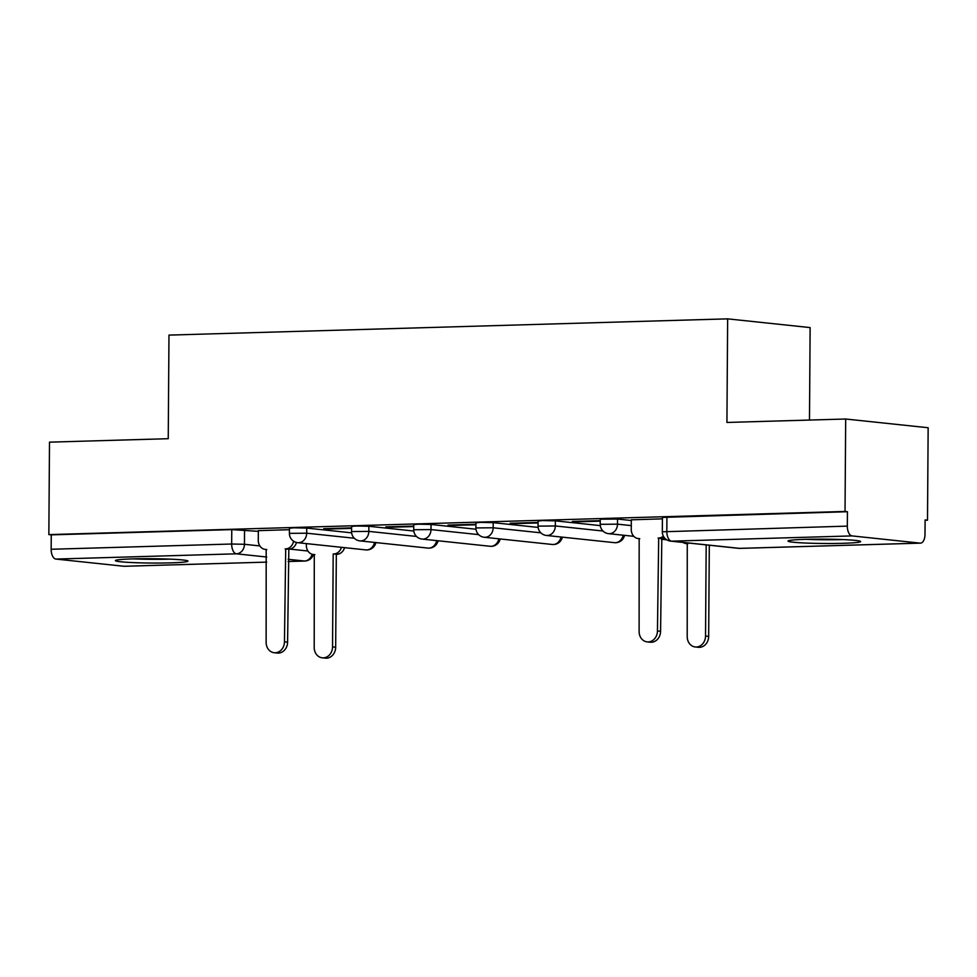 <?xml version="1.0" encoding="UTF-8"?>
<svg xmlns="http://www.w3.org/2000/svg" width="977" height="977" viewBox="0 0 977 977"><rect width="100%" height="100%" fill="white"/><g stroke="black" fill="none" stroke-linecap="round" stroke-linejoin="round"><path stroke-width="1.47" d="M351.647 532.844L306.717 528.081L293.93 527.8L289.436 528.252L289.4 533.357L306.68 533.198L354.333 538.242M413.808 531.036L368.879 526.273L356.092 525.992L351.598 526.444L351.561 531.549L368.842 531.39L416.495 536.434M475.97 529.229L431.04 524.466L418.266 524.185L413.76 524.637L413.723 529.742L431.004 529.583L478.657 534.627M538.132 527.421L493.202 522.658L480.428 522.377L475.921 522.829L475.897 527.934L493.165 527.775L540.818 532.819M600.305 525.614L555.363 520.851L542.589 520.57L538.095 521.022L538.058 526.127L555.339 525.968L602.992 531.012M631.325 520.509L617.537 519.043L600.257 519.214L600.22 524.319L617.501 524.16L631.289 525.614M843.09 543.297A36.308 2.174 -179.6 0 0 860.639 541.563A36.308 2.174 -179.6 0 0 842.186 539.548A36.308 2.174 -179.6 0 0 805.585 539.328A36.308 2.174 -179.6 0 0 788.036 541.063A36.308 2.174 -179.6 0 0 806.477 543.078A36.308 2.174 -179.6 0 0 843.09 543.297M170.438 562.862A36.308 2.174 -179.6 0 0 187.987 561.128A36.308 2.174 -179.6 0 0 169.546 559.113A36.308 2.174 -179.6 0 0 132.933 558.881A36.308 2.174 -179.6 0 0 115.384 560.615A36.308 2.174 -179.6 0 0 133.837 562.63A36.308 2.174 -179.6 0 0 170.438 562.862M925.097 520.265L927.503 520.191L925.097 519.935L924.999 534.346A9.306 4.8 88.3 0 1 920.456 543.139A9.306 4.8 88.3 0 1 920.126 543.127L852.078 535.909L671.565 541.16L739.613 548.366L920.126 543.127M809.481 420.061L810.128 327.588L727.645 318.856L726.925 422.455L845.679 419.011L845.032 511.459L48.85 534.602L49.497 442.154L168.239 438.697L168.972 335.099L727.645 318.856M845.679 419.011L928.15 427.743L927.503 520.191M124.616 566.257A9.306 4.8 -91.7 0 1 124.287 566.281A9.306 4.8 -91.7 0 1 123.945 566.269L55.897 559.064A9.306 4.8 -91.7 0 1 51.158 549.269L51.256 534.859L231.769 529.607L258.343 531.354M51.256 534.859L48.85 534.602M847.438 511.716L662.418 517.407L662.321 531.806L847.328 526.115L847.438 511.716L845.032 511.459M847.328 526.115A9.306 4.8 88.3 0 0 852.078 535.909M662.406 518.848L631.325 519.813M600.244 520.656L572.339 521.462M538.083 522.463L510.165 523.269M475.921 524.27L448.003 525.076M413.747 526.078L385.842 526.884M351.586 527.885L323.68 528.691M289.424 529.693L258.343 530.658M572.327 521.95L600.244 521.144M510.165 523.757L538.083 522.951M448.003 525.565L475.909 524.759M385.842 527.372L413.747 526.566M323.68 529.18L351.586 528.374M631.325 519.752L631.264 529.534A9.306 7.95 -84 0 0 638.25 538.559A9.306 7.95 -84 0 0 639.166 538.596L639.117 631.496A10.71 9.147 -84 0 0 647.153 641.877A10.71 9.147 -84 0 0 657.448 630.959L658.693 538.034A9.306 7.95 -84 0 0 663.359 536.141M664.433 537.777A9.306 7.95 96 0 1 661.82 538.364L660.574 631.289A10.71 9.147 96 0 1 650.279 642.207L647.153 641.877M658.095 538.046L661.221 538.376M683.106 542.455A9.306 7.95 -84 0 0 686.342 543.652A9.306 7.95 -84 0 0 687.258 543.688L687.21 636.589A10.71 9.147 -84 0 0 695.245 646.969A10.71 9.147 -84 0 0 705.541 636.051L706.176 544.897M709.302 545.227L708.667 636.393A10.71 9.147 96 0 1 698.372 647.299L695.245 646.969M837.643 539.389A31.411 1.881 0.4 0 1 811.057 539.206M805.891 539.316A36.076 2.149 -179.6 0 0 842.809 539.573M165.003 558.954A31.411 1.881 0.4 0 1 138.404 558.759M133.238 558.881A36.076 2.149 -179.6 0 0 170.169 559.137M258.343 530.596L258.27 540.379A9.306 7.95 -84 0 0 265.268 549.404A9.306 7.95 -84 0 0 266.184 549.44L266.135 642.341A10.71 9.147 -84 0 0 274.171 652.721A10.71 9.147 -84 0 0 284.466 641.804L285.711 548.879A9.306 7.95 -84 0 0 293.576 541.185M296.483 542.467A9.306 7.95 96 0 1 288.838 549.208L287.592 642.133A10.71 9.147 96 0 1 277.297 653.051L274.171 652.721M285.113 548.891L288.239 549.221M344.551 547.645A9.306 7.95 96 0 1 336.918 554.301L333.792 553.971A9.306 7.95 -84 0 0 341.425 547.315M306.375 543.603L306.363 545.471A9.306 7.95 -84 0 0 313.361 554.496A9.306 7.95 -84 0 0 314.276 554.533L314.215 647.433A10.71 9.147 -84 0 0 322.263 657.814A10.71 9.147 -84 0 0 332.546 646.896L333.194 553.983M336.32 554.313L335.673 647.238A10.71 9.147 96 0 1 325.39 658.144L322.263 657.814M306.717 528.081L306.68 533.198A9.306 7.95 96 0 1 298.644 542.711A9.306 7.95 -84 0 1 297.729 542.687L365.777 549.892A9.306 7.95 -84 0 0 366.693 549.929A9.306 7.95 -84 0 0 374.521 542.418M368.879 526.273L368.842 531.39A9.306 7.95 96 0 1 360.806 540.904A9.306 7.95 -84 0 1 359.89 540.879L427.938 548.085A9.306 7.95 -84 0 0 428.854 548.121A9.306 7.95 -84 0 0 436.682 540.611M431.04 524.466L431.004 529.583A9.306 7.95 96 0 1 422.968 539.096A9.306 7.95 -84 0 1 422.052 539.072L490.1 546.277A9.306 7.95 -84 0 0 491.016 546.314A9.306 7.95 -84 0 0 498.844 538.803M493.202 522.658L493.165 527.775A9.306 7.95 96 0 1 485.129 537.289A9.306 7.95 -84 0 1 484.213 537.265L552.261 544.47A9.306 7.95 -84 0 0 553.177 544.507A9.306 7.95 -84 0 0 561.018 536.996M555.363 520.851L555.339 525.968A9.306 7.95 96 0 1 547.303 535.481A9.306 7.95 -84 0 1 546.387 535.457L614.435 542.662A9.306 7.95 -84 0 0 615.351 542.699A9.306 7.95 -84 0 0 623.179 535.188M617.537 519.043L617.501 524.16A9.306 7.95 96 0 1 609.465 533.674A9.306 7.95 -84 0 1 608.549 533.65L633.804 536.324M244.543 529.888L244.445 544.287L259.833 545.923M289.839 549.098L307.926 551.016M288.154 561.494L304.458 561.018L288.166 559.296M266.721 557.024L236.41 553.812L55.897 559.064M123.945 566.269L266.684 562.117L124.287 566.281M666.925 516.955L666.815 531.366A9.306 4.8 -91.7 0 0 671.565 541.16A9.306 7.95 96 0 1 670.649 541.124L738.697 548.341A9.306 9.306 0 0 0 739.943 548.378A9.306 4.8 88.3 0 0 740.285 548.353M231.769 529.607L231.671 544.018L244.445 544.287A9.306 7.95 -84 0 1 236.41 553.812A9.306 4.8 -91.7 0 1 231.671 544.018L51.158 549.269M312.127 554.252A9.306 7.95 -84 0 1 304.458 561.018A9.306 4.8 88.3 0 0 304.8 561.042A9.306 9.306 0 0 0 313.409 554.509M920.456 543.139L739.943 548.378A9.306 4.8 88.3 0 1 739.613 548.366A9.306 7.95 96 0 1 738.697 548.341M658.693 538.034L661.82 538.364M657.448 630.959L660.574 631.289M708.667 636.393L705.541 636.051M285.711 548.879L288.838 549.208M284.466 641.804L287.592 642.133M336.918 554.301L333.792 553.971M335.673 647.238L332.546 646.896M666.766 539.817L661.209 539.219M600.22 524.319A9.306 9.306 0 0 0 608.549 533.65M614.435 542.662A9.306 9.306 0 0 0 624.523 535.335M538.058 526.127A9.306 9.306 0 0 0 546.387 535.457M552.261 544.47A9.306 9.306 0 0 0 562.349 537.142M475.897 527.934A9.306 9.306 0 0 0 484.213 537.265M490.1 546.277A9.306 9.306 0 0 0 500.187 538.95M413.723 529.742A9.306 9.306 0 0 0 422.052 539.072M427.938 548.085A9.306 9.306 0 0 0 438.026 540.757M351.561 531.549A9.306 9.306 0 0 0 359.89 540.879M365.777 549.892A9.306 9.306 0 0 0 375.864 542.565M289.4 533.357A9.306 9.306 0 0 0 297.729 542.687M288.154 561.519L304.8 561.042M662.321 531.806A9.306 9.306 0 0 0 670.649 541.124M638.25 538.559L639.764 538.718M687.857 543.81L686.342 543.652M265.268 549.404L266.782 549.562M314.863 554.655L313.361 554.496"/></g></svg>
